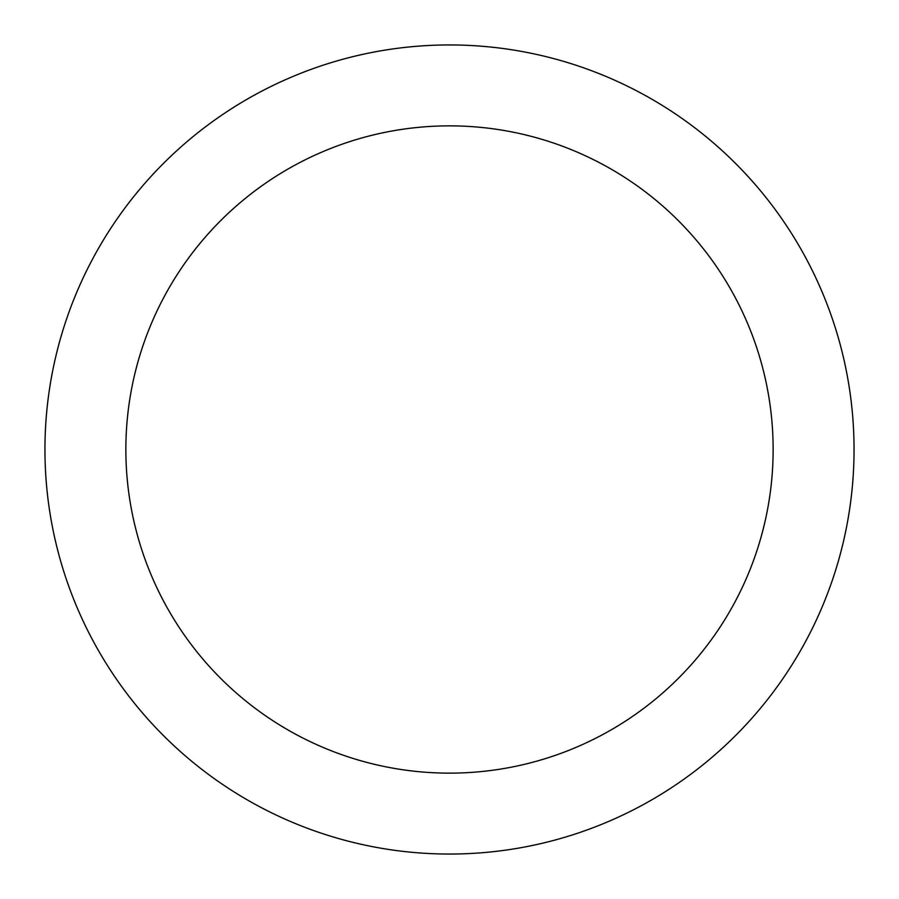<?xml version="1.0" encoding="UTF-8"?>
<svg xmlns="http://www.w3.org/2000/svg" width="899" height="899" viewBox="0 0 899 899"><rect width="100%" height="100%" fill="white"/><g stroke="black" fill="none" stroke-linecap="round" stroke-linejoin="round"><path stroke-width="1.35" d="M449.5 773.14A323.64 323.64 0 0 0 773.14 449.5A323.64 323.64 0 0 0 449.5 125.86A323.64 323.64 0 0 0 125.86 449.5A323.64 323.64 0 0 0 449.5 773.14M449.5 44.95A404.55 404.55 0 0 1 854.05 449.5A404.55 404.55 0 0 1 449.5 854.05A404.55 404.55 0 0 1 44.95 449.5A404.55 404.55 0 0 1 449.5 44.95"/></g></svg>
